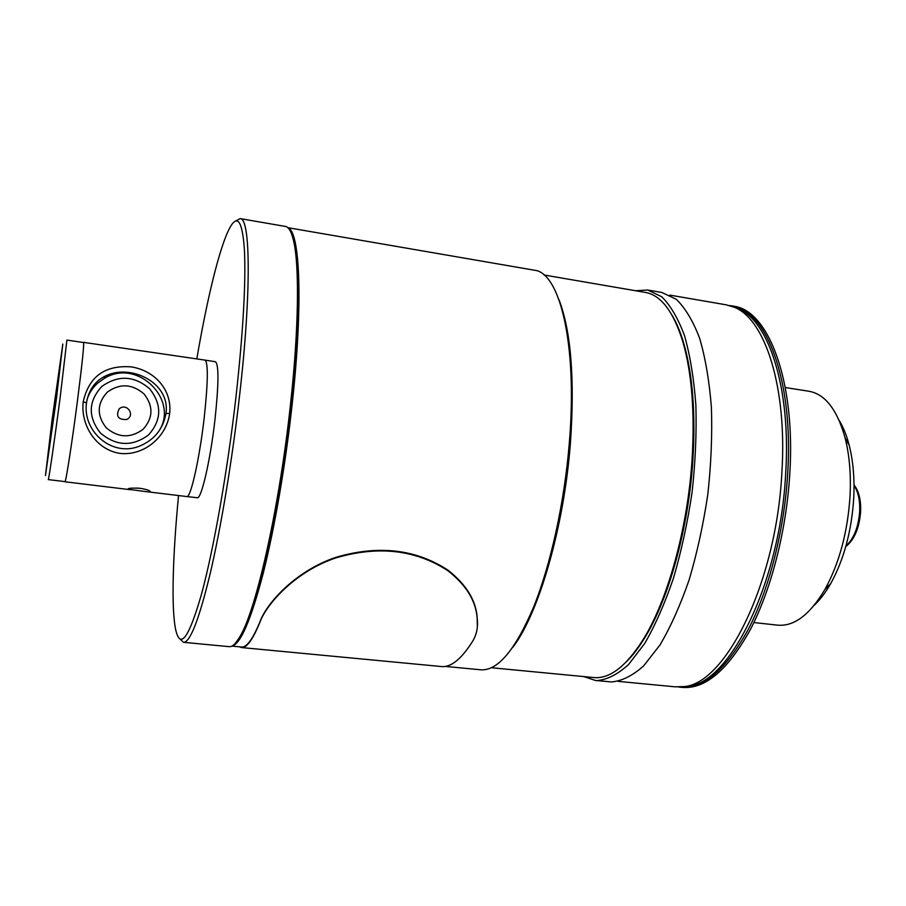 <?xml version="1.0" encoding="UTF-8"?>
<svg xmlns="http://www.w3.org/2000/svg" width="906" height="906" viewBox="0 0 906 906"><rect width="100%" height="100%" fill="white"/><g stroke="black" fill="none" stroke-linecap="round" stroke-linejoin="round"><path stroke-width="1.36" d="M83.205 401.834L83.227 401.698C88.924 376.624 104.847 365.016 131.008 366.851C154.858 370.463 172.242 390.146 169.66 413.43C166.579 436.647 144.53 455.922 120.238 453.43C96.229 449.988 80.464 425.401 83.205 401.834L86.5 402.819C82.231 431.55 112.65 458.051 140.509 445.718C154.688 439.489 163.182 428.742 165.968 413.476C170.656 382.808 130.589 363.08 105.039 376.194C94.858 381.29 88.675 390.135 86.512 402.706L86.5 402.819M729.534 305.56L731.618 305.854C766.125 309.524 793.679 379.92 787.699 473.328C784.336 530.27 769.183 589.262 748.299 629.364C725.978 669.67 703.418 688.968 680.621 687.246L678.537 686.975M157.372 433.204C181.54 402.287 138.335 357.202 104.371 378.368L97.825 383.012C92.831 387.462 89.275 392.842 87.146 399.127M101.823 386.443C88.278 401.313 87.803 416.828 100.396 433C116.206 446.216 132.231 446.873 148.482 434.982C161.687 420.124 162.095 404.744 149.705 388.833C134.235 375.605 118.278 374.812 101.823 386.443M136.829 488.028L142.457 488.651M64.983 481.618C65.742 483.192 72.072 442.536 77.429 400.939C82.084 364.484 84.133 345.005 83.579 342.525L66.908 340.09L60.023 398.583C54.553 440.293 48.596 481.109 48.256 479.591L64.983 481.618M138.278 490.599L128.04 489.229C127.848 488.187 131.868 487.881 140.136 488.3C145.594 489.183 148.924 490.169 150.124 491.29C150.656 491.935 149.365 492.049 146.251 491.641L138.278 490.599M64.87 481.607L64.96 481.777C65.73 483.351 72.061 442.604 77.44 400.916C82.106 364.371 84.156 344.846 83.601 342.366L83.465 342.513M205.084 360.124L215.447 361.732C218.924 364.665 218.765 383.951 214.982 419.603C210.396 460.237 201.279 499.546 197.27 497.734L186.84 496.556C190.611 498.345 199.513 458.889 204.167 418.119C208.029 382.366 208.323 363.034 205.084 360.124L83.601 342.366M178.539 495.548C172.672 556.273 171.132 609.376 175.798 630.18C180.453 649.806 189.082 637.575 201.687 593.487C213.805 548.64 227.621 470.282 236.104 395.82C243.182 331.256 245.968 282.615 244.427 249.886C242.378 220.781 237.406 213.59 229.535 228.301C219.569 247.145 207.1 298.787 196.806 358.912M180.022 639.024L183.488 642.309C190.169 642.535 199.127 619.364 210.373 572.807C221.166 526.499 232.332 459.308 239.558 395.752C251.562 291.347 250.43 217.689 240.147 218.606L235.934 220.871M183.488 642.309L229.241 646.669C232.57 647.02 236.421 643.147 240.815 635.049C256.998 606.918 279.965 503.883 290.645 402.944C298.844 328.051 299.456 265.152 293.544 240.679C291.438 231.71 288.731 226.964 285.424 226.432L240.147 218.606M234.235 644.415C236.613 642.716 239.195 639.274 241.993 634.098C258.142 606.069 281.007 503.634 291.619 403.295C299.761 328.855 300.339 266.285 294.427 241.902C293.091 236.172 291.505 232.174 289.66 229.909M559.093 299.965C571.074 331.596 574.857 379.297 570.418 443.068C564.008 527.586 538.424 614.495 512.615 647.597M491.505 667.745L593.804 677.541C609.67 679.081 626.137 666.386 643.215 639.466C667.552 600.418 687.586 528.821 692.037 460.157C694.936 412.785 691.912 373.442 682.965 342.128C673.566 311.664 661.006 295.096 645.298 292.411L544.019 274.994M672.127 315.333C676.623 322.876 680.531 332.287 683.826 343.544C692.705 374.62 695.717 413.623 692.841 460.576C688.447 528.628 668.583 599.579 644.415 638.334C638.277 648.322 632.037 656.374 625.706 662.479M814.29 605.219C820.123 599.727 825.593 592.547 830.677 583.657C843.939 559.614 851.629 531.075 853.735 498.04C854.675 478.493 853.158 460.882 849.182 445.231C846.612 435.31 843.226 426.941 839.035 420.124M753.883 622.547L777.722 625.163C794.132 626.612 809.839 614.732 824.868 589.546C839.33 563.283 847.722 532.026 850.055 495.797C851.096 474.359 849.454 455.106 845.128 438.017C837.246 409.761 825.207 394.178 809.001 391.267L785.309 387.53M669.828 295.107L726.306 304.846L734.256 307.247C764.902 318.935 787.337 386.862 781.878 472.479C776.431 582.807 725.253 684.642 683.532 686.601L675.23 686.827L618.186 681.38M731.618 305.854L733.509 306.183C768.095 309.863 795.74 380.248 789.794 473.612C786.442 530.542 771.266 589.5 750.349 629.591C727.982 669.874 705.378 689.149 682.535 687.428L680.621 687.246M602.558 681.097L607.326 681.527L602.558 681.097M583.872 676.589L595.468 680.474L611.357 681.935C621.709 681.131 632.445 675.819 643.554 665.989L659.964 645.004C670.644 626.895 680.372 605.174 689.149 579.829C697.122 552.875 703.339 524.404 707.812 494.416C711.108 464.314 712.309 435.356 711.414 407.53C709.33 381.109 705.412 358.029 699.647 338.278C692.999 320.883 685.185 307.87 676.204 299.24L661.856 292.468L647.677 290.022L635.468 290.724M595.468 680.474L596.997 680.576C607.145 679.738 617.665 674.392 628.583 664.506L644.732 643.43C655.242 625.253 664.834 603.441 673.52 578.005C681.425 550.961 687.609 522.388 692.082 492.309C695.4 462.117 696.669 433.068 695.876 405.175C693.917 378.697 690.145 355.571 684.562 335.786C678.107 318.38 670.485 305.367 661.708 296.749L647.677 290.022M241.46 647.552L442.456 666.635C451.845 666.873 461.992 658.277 472.887 640.859C476.941 633.973 478.334 626.012 477.054 616.963C475.435 600.044 465.661 584.585 447.723 570.599C415.526 549.67 378.221 545.446 335.809 557.915C297.225 570.871 269.309 600.927 260.996 619.557C253.703 638.062 247.406 647.405 242.106 647.575L239.354 646.816M235.458 643.158L241.766 634.279M232.208 645.933C240.679 643.804 250.939 619.863 263 574.132C274.518 528.753 285.65 464.359 292.264 403.329C303.193 303.997 299.988 231.517 288.097 227.904M260.996 619.557L261.064 618.979C253.442 638.277 246.93 647.62 241.517 647.02L231.879 646.103M261.064 618.979C269.252 600.452 297.168 570.406 335.866 557.337C378.278 544.868 415.582 549.093 447.779 570.021C465.707 584.019 475.491 599.478 477.1 616.408L477.371 626.567M445.276 666.42L480.86 669.806C497.666 670.972 515.231 650.1 533.555 607.201C550.78 564.529 564.551 502.083 569.376 442.298C577.632 344.189 559.783 272.151 534.28 270.203L287.825 227.666M143.057 429.342C153.216 417.949 153.533 406.148 144.02 393.929C132.129 383.793 119.886 383.193 107.293 392.139C96.942 403.532 96.58 415.412 106.217 427.791C118.301 437.915 130.589 438.436 143.057 429.342M128.414 418.402C134.088 413.77 127.202 404.28 120.702 407.802L119.196 408.81C115.651 416.307 118.165 419.874 126.738 419.501L128.414 418.402M165.968 413.476L169.66 413.43M52.152 419.274L45.47 475.514L56.421 398.651L62.808 344.11L52.152 419.274M146.251 491.641L186.84 496.556M854.018 485.571C858.208 491.675 860.1 500.327 859.681 511.528C858.401 527.36 853.814 538.844 845.932 546.001M733.769 307.043L737.926 308.561C768.616 320.26 791.108 387.927 785.695 473.159C780.326 582.966 729.194 684.324 687.416 686.295L683.532 686.601M447.723 570.599L447.779 570.021M335.809 557.915L335.866 557.337M105.039 376.194L104.213 378.448M130.702 489.75L64.96 481.777M241.993 634.098L240.815 635.049M683.826 343.544L682.965 342.128M845.762 546.601C854.324 539.817 859.273 528.209 860.621 511.765C861.04 499.953 858.843 491.007 854.007 484.948M849.182 445.231L845.128 438.017M830.677 583.657L824.868 589.546M644.415 638.334L643.215 639.466M294.427 241.902L293.544 240.679"/></g></svg>
